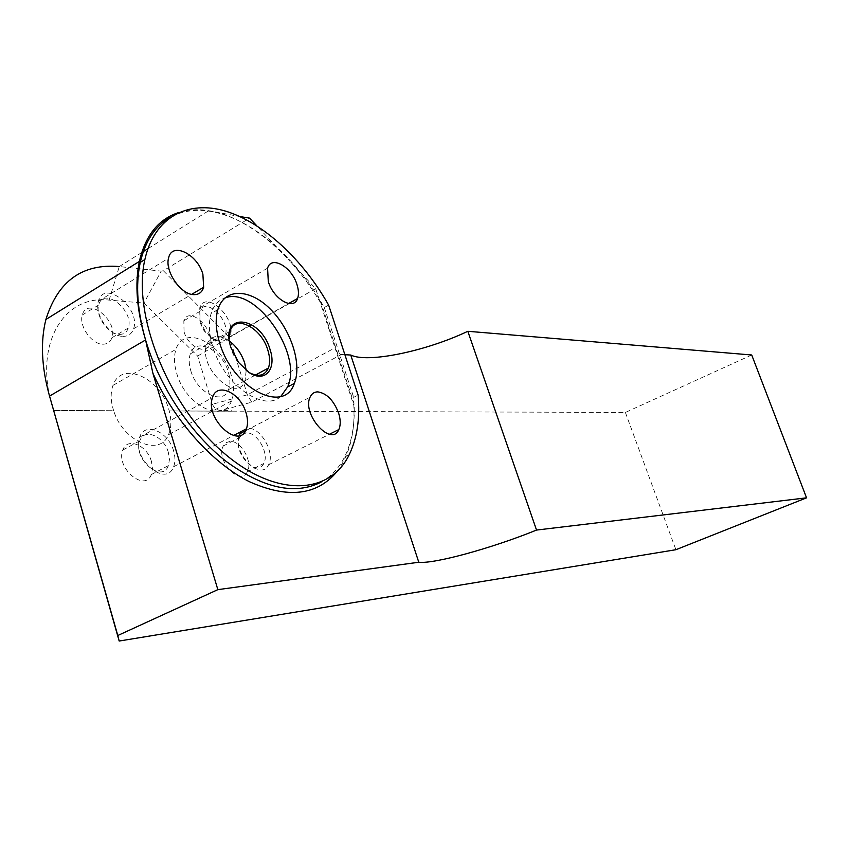 <?xml version="1.0" encoding="UTF-8"?>
<svg xmlns="http://www.w3.org/2000/svg" width="849" height="849" viewBox="0 0 849 849"><rect width="100%" height="100%" fill="white"/><g stroke="black" fill="none" stroke-linecap="round" stroke-linejoin="round"><path stroke-width="0.64" stroke-dasharray="4.25 3.18" d="M328.648 305.099L324.297 307.518L320.455 300.928L319.946 301.724L315.679 288.671L287.8 258.913C299.824 271.797 310.532 286.071 319.946 301.724L335.005 347.846C336.533 351.773 338.655 353.991 341.351 354.521L344.906 354.712M52.203 406.034C33.557 343.601 64.1 294.454 109.118 300.111L143.948 303.051L197.647 356.049L212.452 404.251C214.022 408.072 216.813 410.184 220.825 410.576L251.728 402.161L341.351 354.521M751.715 354.988L625.373 412.455L169.227 410.948L231.501 411.213L231.321 410.629L220.825 410.576M168.484 434.752C171.371 428.055 171.615 420.128 169.227 410.948L168.76 409.324C160.578 377.911 121.311 360.018 112.97 385.414C110.381 392.673 110.614 401.099 113.66 410.725L53.466 410.47L113.66 410.725C123.031 441.745 160.164 457.059 168.484 434.752L231.469 400.94C234.324 393.756 234.239 385.138 231.215 375.099C222.48 343.028 183.617 323.777 175.998 349.332C173.769 356.134 174.003 364.125 176.698 373.316C185.613 405.886 223.616 424.033 231.469 400.94M197.647 356.049L229.432 337.361L163.348 270.746L249.574 218.108M163.348 270.746L161.183 271.149L143.948 303.051M109.118 300.111L119.274 266.554L161.183 271.149M178.523 212.6C187.799 209.607 197.881 208.971 208.758 210.69L239.959 216.569M315.679 288.671L229.432 337.361L247.367 394.796L251.728 402.161M625.373 412.455L675.889 549.717M190.77 370.631C196.936 393.087 223.202 405.79 228.551 389.606C230.429 384.682 230.344 378.803 228.296 371.958C222.205 349.746 195.535 336.522 190.303 353.874C188.711 358.607 188.871 364.189 190.77 370.631M222.342 213.746C245.319 221.876 267.138 236.924 287.8 258.913L256.738 225.749M336.947 471.63C349.491 454.99 355.126 432.979 353.853 405.589L335.005 347.846L247.367 394.796L212.452 404.251M246.178 370.429L245.011 380.681C237.317 404.283 197.7 367.521 206.763 344.535C211.083 335.217 218.639 334.06 229.442 341.075M229.432 341.011C218.628 334.018 211.072 335.175 206.753 344.503C197.679 367.521 237.359 404.336 245.053 380.702L246.231 370.472M229.134 337.764C229.304 346.105 232.308 354.33 238.134 362.406L248.884 372.403M353.853 405.589L353.662 397.364L358.119 395.082M321.06 482.136C331.089 476.544 338.91 468.192 344.535 457.091C351.836 442.276 355.02 424.564 354.097 403.933L320.455 300.928C293.436 255.761 251.941 219.817 213.927 212.027C197.605 208.631 183.055 210.414 170.267 217.355M324.297 307.518L353.662 397.364M184.053 331.779C188.064 346.381 205.458 355.2 209.087 344.758C215.996 330.452 189.369 304.823 183.84 320.752L184.053 331.779M200.024 322.546L204.121 330.855L212.059 338.433C218.225 341.606 222.534 340.714 224.985 335.758C231.766 321.453 205.14 295.548 199.748 311.487L200.024 322.546M200.099 320.933L204.991 330.855L214.457 339.897C221.769 343.665 226.874 342.614 229.792 336.745C237.89 319.744 206.148 288.745 199.748 307.805L200.099 320.933M230.143 441.416L226.078 442.647L223.234 446.001C215.37 460.36 240.426 486.901 247.314 471.779C253.182 462.111 240.989 440.514 230.143 441.416M246.518 432.905L242.485 434.104L239.683 437.468C231.957 451.817 257.024 478.634 263.784 463.501C269.547 453.833 257.3 432.077 246.518 432.905M239.142 435.643C232.722 453.907 261.131 481.68 268.56 464.785C275.437 453.292 260.887 427.355 248.035 428.278L241.286 431.472M151.451 461.527C147.227 445.184 127.095 436.811 122.829 450.023C115.337 467.661 144.892 492.717 151.334 474.549L152.48 468.489L151.451 461.527M168.378 452.57C164.09 436.131 144.001 427.578 139.83 440.822C132.476 458.502 162.042 483.856 168.346 465.645L169.46 459.574L168.378 452.57M173.652 451.116C168.527 431.536 144.595 421.284 139.66 437.15C131.022 458.216 166.149 488.313 173.61 466.748C175.361 462.27 175.372 457.059 173.652 451.116M102.623 344.185C107.261 344.28 110.359 342.136 111.898 337.753C118.393 320.487 87.107 296.004 82.332 314.99C78.66 325.719 91.596 344.238 102.623 344.185M119.093 334.41C123.71 334.527 126.777 332.394 128.284 328.011C134.651 310.723 103.376 285.922 98.728 304.95C95.13 315.679 108.12 334.379 119.093 334.41M122.691 336.363C128.146 336.501 131.775 333.975 133.569 328.796C141.189 308.251 103.896 278.514 98.378 301.278C94.143 314.088 109.659 336.353 122.691 336.363M280.839 396.398C263.837 412.71 223.499 384.321 212.706 346.477C208.918 333.827 208.376 322.853 211.083 313.557C213.64 305.523 218.235 300.334 224.868 298.01M119.274 266.554L143.343 251.537M147.928 248.672L208.758 210.69M112.97 385.414L175.998 349.332M228.551 389.606L245.011 380.681M190.303 353.874L206.763 344.535M248.237 372.011L249.351 372.7M245.053 380.702L255.485 375.046M206.753 344.503L230.1 331.259M213.927 212.027L212.197 211.199M344.535 457.091L349.13 454.841M209.087 344.758L224.985 335.758M183.84 320.752L199.748 311.487M212.059 338.433L214.457 339.897M204.121 330.855L204.991 330.855M229.792 336.745L288.596 303.539M199.748 307.805L267.584 268.146M247.314 471.779L263.784 463.501M223.234 446.001L239.683 437.468M268.56 464.785L329.476 434.242M245.488 430.814L310.065 397.183M151.334 474.549L168.346 465.645M122.829 450.023L139.83 440.822M173.61 466.748L233.539 435.505M139.66 437.15L212.483 397.64M111.898 337.753L128.284 328.011M82.332 314.99L98.728 304.95M133.569 328.796L191.672 294.359M98.378 301.278L168.548 258.16M217.853 309.63L211.083 313.557"/><path stroke-width="1.27" d="M119.274 266.554C82.364 263.434 57.902 281.061 45.91 319.447C40.402 341.404 41.484 366.492 49.168 394.721L119.178 641.037L117.788 635.508L217.853 589.641L418.79 562.24C434.062 564.192 492.823 547.881 536.536 530.063L467.82 331.29C426.145 351.146 367.723 363.446 350.754 355.031L344.906 354.712M239.959 216.569L249.574 218.108L256.738 225.749M336.947 471.63C317.038 495.498 287.843 498.851 249.351 481.68C212.759 463.427 174.767 421.497 152.905 373.273L145.572 339.961C136.753 310.193 134.683 284.012 139.363 261.418C145.434 235.417 158.487 219.148 178.523 212.6M117.788 635.508L49.168 394.721M536.536 530.063L806.55 497.832L675.889 549.717L119.178 641.037M806.55 497.832L751.715 354.988L467.82 331.29M152.905 373.273L217.853 589.641M418.79 562.24L350.754 355.031M229.442 341.075C236.521 346.53 241.583 353.831 244.639 362.969L246.178 370.429M246.231 370.472L244.682 362.958C241.615 353.789 236.531 346.477 229.432 341.011M270.088 349.629C260.367 315.159 219.095 311.477 230.907 347.474L238.654 362.534L249.351 372.7C264.984 383.122 276.838 369.135 270.088 349.629M248.884 372.403C258.276 377.327 264.782 375.874 268.401 368.042C270.173 363.107 269.993 357.164 267.86 350.213C261.513 327.672 235.003 313.833 230.1 331.259L229.134 337.764M170.267 217.355C155.325 225.813 145.328 240.829 140.276 262.394C135.394 285.243 137.294 311.572 145.996 341.372C159.973 387.823 191.428 434.433 226.375 461.559C263.54 488.462 295.102 495.317 321.06 482.136M328.648 305.099C303.125 259.9 263.604 222.735 225.696 211.168C187.958 199.78 154.338 216.941 144.882 259.529C132.232 313.642 167.073 402.575 220.475 450.055C273.718 498.055 329.476 495.614 349.13 454.841C357.153 438.349 360.156 418.43 358.119 395.082L328.648 305.099M219.573 342.603C215.752 329.921 215.179 318.937 217.853 309.63C224.327 287.769 249.702 288.395 270.205 308.972C290.836 329.2 302.286 364.115 294.327 383.419C284.33 414.811 232.594 388.534 219.573 342.603M202.89 274.227C197.339 253.872 171.742 241.456 168.548 258.16C164.738 271.033 180.497 294.178 193.222 294.603C198.56 294.921 202.041 292.47 203.654 287.27L202.89 274.227M246.051 412.869C240.532 392.8 216.888 381.647 212.483 397.64C204.598 418.844 239.736 450.532 246.433 428.787C248.014 424.277 247.887 418.971 246.051 412.869M338.634 413.134C333.71 400.42 326.791 393.331 317.866 391.877C314.268 391.867 311.679 393.639 310.065 397.183C301.682 414.291 331.556 447.55 338.825 429.552C340.746 425.211 340.682 419.735 338.634 413.134M296.991 284.638C291.844 266.915 271.277 255.05 267.584 268.146L268.284 281.465C273.495 299.389 293.86 310.883 297.596 298.455C298.912 294.709 298.71 290.103 296.991 284.638M241.286 431.472L239.142 435.643M224.868 298.01C255.57 285.529 303.284 354.351 287.567 387.006L280.839 396.398M143.343 251.537L147.928 248.672M49.55 396.08L145.572 339.961M45.984 319.426L139.459 261.365M255.485 375.046L268.401 368.042M140.276 262.394L144.882 259.529M288.596 303.539L297.596 298.455M329.476 434.242L338.825 429.552M239.864 433.743L245.488 430.814M233.539 435.505L246.433 428.787M191.672 294.359L203.654 287.27M294.327 383.419L287.567 387.006"/></g></svg>
